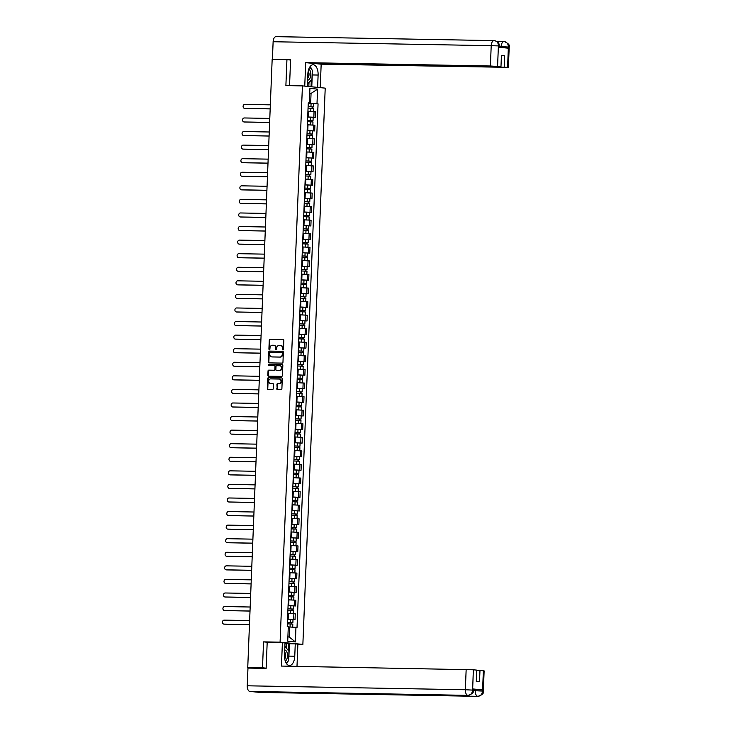 <?xml version="1.0" encoding="UTF-8"?>
<svg xmlns="http://www.w3.org/2000/svg" width="733" height="733" viewBox="0 0 733 733"><rect width="100%" height="100%" fill="white"/><g stroke="black" fill="none" stroke-linecap="round" stroke-linejoin="round"><path stroke-width="1.1" d="M282.938 349.953A0.596 0.513 -84.4 0 0 283.469 349.366L283.836 340.286A0.852 0.724 -84.4 0 0 283.14 339.425L270.037 339.187A0.852 0.724 -84.4 0 0 269.277 340.03L268.91 349.1A0.596 0.513 -84.4 0 0 269.927 349.119L269.973 347.946A2.74 2.327 -84.4 0 1 272.41 345.252L273.51 345.27A2.74 2.327 -84.4 0 1 275.727 348.047L275.681 349.22A0.596 0.513 -84.4 0 0 276.698 349.238L276.744 348.065A2.74 2.327 -84.4 0 1 279.191 345.371L280.281 345.399A2.74 2.327 -84.4 0 1 282.498 348.166L282.452 349.348A0.596 0.513 -84.4 0 0 282.938 349.953M276.753 388.747A0.852 0.724 -84.4 0 0 277.45 389.608L281.124 389.681A0.852 0.724 -84.4 0 0 281.884 388.838L282.287 378.759A0.852 0.724 -84.4 0 0 281.6 377.889L268.489 377.66A0.852 0.724 -84.4 0 0 267.728 378.494L267.325 388.572A0.852 0.724 -84.4 0 0 268.012 389.443L272.456 389.525A0.852 0.724 -84.4 0 0 273.217 388.682L273.391 384.367A0.852 0.724 -84.4 0 0 272.703 383.496L270.495 383.46A2.291 1.942 -84.4 0 1 270.679 378.888L279.31 379.053A2.291 1.942 -84.4 0 1 279.126 383.616L277.688 383.588A0.852 0.724 -84.4 0 0 276.927 384.431L277.211 388.792A0.852 0.724 -84.4 0 0 277.688 389.617M280.088 642.172L263.541 641.87L262.506 667.8L247.745 667.525L272.163 59.4L286.933 59.666L285.888 85.596L302.427 85.889L280.088 642.172L302.866 644.408L325.214 88.134L302.427 85.889M282.187 363.119A0.852 0.724 -84.4 0 0 282.956 362.276L283.359 352.207A0.852 0.724 -84.4 0 0 282.663 351.336L269.561 351.098A0.852 0.724 -84.4 0 0 268.791 351.941L268.388 362.02A0.852 0.724 -84.4 0 0 269.084 362.881L282.187 363.119M282.828 365.483L282.416 375.562A0.852 0.724 -84.4 0 1 281.655 376.396L268.553 376.157A0.852 0.724 -84.4 0 1 267.857 375.296L268.031 370.98A0.852 0.724 -84.4 0 1 268.791 370.138L274.105 370.238A0.852 0.724 -84.4 0 0 274.866 369.395L274.985 366.537A0.852 0.724 -84.4 0 0 274.289 365.666L268.754 365.565A0.596 0.513 -84.4 0 0 268.754 365.565A0.596 0.513 -84.4 0 1 268.8 364.374L282.132 364.613A0.852 0.724 -84.4 0 1 282.828 365.483M297.873 644.325L302.866 644.408M247.745 667.525L250.86 668.139M262.506 667.8L266.152 668.157M290.57 60.024L286.933 59.666M307.704 116.968L313.825 117.243L314.054 111.508L307.933 111.224M314.054 111.508L315.447 111.645L315.217 117.381L313.165 117.344L313.037 120.478L312.001 120.496L311.946 121.843M313.825 117.243L315.217 117.381M307.154 130.639L314.668 130.95L314.906 125.215L307.384 124.793M307.154 130.538L314.668 130.95M306.605 144.209L314.127 144.529L314.356 138.784L306.843 138.372M306.614 144.108L314.127 144.529M306.064 157.787L313.577 158.099L313.816 152.354L306.293 151.942M306.064 157.687L313.577 158.099M305.514 171.357L313.037 171.669L313.266 165.933L305.753 165.511M305.524 171.256L313.037 171.669M304.974 184.927L312.487 185.238L312.725 179.503L305.203 179.081M304.974 184.826L312.487 185.238M304.424 198.496L311.946 198.817L312.176 193.072L304.662 192.66M304.433 198.396L311.946 198.817M303.883 212.075L311.397 212.387L311.635 206.642L304.113 206.23M303.883 211.974L311.397 212.387M303.334 225.645L310.856 225.956L311.085 220.221L303.572 219.799M303.343 225.544L310.856 225.956M302.793 239.215L310.306 239.526L310.545 233.79L303.022 233.369M302.793 239.114L310.306 239.526M302.243 252.784L309.766 253.105L309.995 247.36L302.482 246.948M302.253 252.683L309.766 253.105M301.703 266.363L309.216 266.675L309.454 260.93L301.932 260.517M301.703 266.262L309.216 266.675M301.153 279.933L308.675 280.244L308.905 274.509L301.391 274.087M301.162 279.832L308.675 280.244M300.612 293.502L308.126 293.814L308.364 288.078L300.842 287.657M300.612 293.402L308.126 293.814M300.063 307.072L307.585 307.393L307.814 301.648L300.301 301.236M300.072 306.971L307.585 307.393M299.522 320.651L307.045 320.962L307.274 315.217L299.751 314.805M299.522 320.55L307.045 320.962M298.972 334.221L306.495 334.532L306.724 328.796L299.211 328.375M298.982 334.12L306.495 334.532M298.432 347.79L305.954 348.102L306.183 342.366L298.661 341.945M298.432 347.689L305.954 348.102M297.882 361.36L305.404 361.681L305.634 355.936L298.12 355.523M297.891 361.259L305.404 361.681M297.341 374.939L304.864 375.25L305.093 369.505L297.571 369.093M297.341 374.838L304.864 375.25M296.792 388.508L304.314 388.82L304.543 383.084L297.03 382.663M296.801 388.408L304.314 388.82M296.251 402.078L303.774 402.39L304.003 396.654L296.48 396.232M296.251 401.977L303.774 402.39M295.701 415.648L303.224 415.968L303.453 410.223L295.94 409.811M295.711 415.547L303.224 415.968M295.161 429.226L302.683 429.538L302.912 423.793L295.39 423.381M295.161 429.126L302.683 429.538M294.611 442.796L302.133 443.108L302.363 437.372L294.849 436.95M294.62 442.695L302.133 443.108M294.07 456.366L301.593 456.677L301.822 450.942L294.299 450.52M294.07 456.265L301.593 456.677M293.521 469.935L301.043 470.256L301.272 464.511L293.759 464.099M293.53 469.835L301.043 470.256M292.98 483.514L300.503 483.826L300.732 478.081L293.209 477.669M292.98 483.413L300.503 483.826M292.43 497.084L299.953 497.395L300.182 491.66L292.669 491.238M292.44 496.983L299.953 497.395M291.89 510.654L299.412 510.965L299.641 505.229L292.119 504.808M291.89 510.553L299.412 510.965M291.34 524.223L298.862 524.544L299.091 518.799L291.578 518.387M291.349 524.122L298.862 524.544M290.799 537.802L298.322 538.114L298.551 532.369L291.028 531.956M290.799 537.701L298.322 538.114M290.25 551.372L297.772 551.683L298.001 545.948L290.488 545.526M290.259 551.271L297.772 551.683M289.709 564.941L297.231 565.253L297.461 559.517L289.938 559.096M289.709 564.841L297.231 565.253M289.159 578.511L296.682 578.832L296.911 573.087L289.398 572.675M289.169 578.41L296.682 578.832M288.619 592.09L296.141 592.401L296.37 586.657L288.848 586.244M288.619 591.989L296.141 592.401M288.069 605.66L295.591 605.971L295.82 600.235L288.307 599.814M288.078 605.559L295.591 605.971M287.528 619.229L295.051 619.55L295.28 613.805L287.757 613.384M287.528 619.128L295.051 619.55M308.245 103.399L310.645 103.435L311.049 93.43L309.729 93.302M309.72 93.412L311.049 93.43L317.581 89.133L316.995 103.747L310.645 103.435M308.254 103.115L309.335 102.996L309.922 88.381L317.581 89.133M287.895 636.876L289.214 637.004L289.617 626.999L297.03 627.421L318.058 103.848L316.995 103.747M295.958 627.311L295.372 641.925L287.721 641.173L288.307 626.559L287.235 626.449L308.263 102.886L309.335 102.996M263.541 641.87L268.278 642.337M289.617 626.999L288.289 626.981M308.245 103.5L318.058 103.848M289.214 637.004L295.372 641.925M283.14 349.907A0.596 0.513 -84.4 0 1 282.911 349.394L282.956 348.212A2.74 2.327 -84.4 0 0 280.73 345.445M273.959 345.316A2.74 2.327 -84.4 0 1 276.185 348.093L276.139 349.265A0.596 0.513 -84.4 0 0 276.368 349.788M283.35 339.461L270.486 339.232A0.852 0.724 -84.4 0 0 269.726 340.066L269.368 349.146A0.596 0.513 -84.4 0 0 269.597 349.659M282.874 351.373L270.01 351.144A0.852 0.724 -84.4 0 0 269.249 351.987L268.846 362.056A0.852 0.724 -84.4 0 0 269.332 362.89M282.297 353.123A0.596 0.513 -84.4 0 0 281.811 352.518L270.312 352.307A0.596 0.513 -84.4 0 0 269.771 352.894L269.726 354.131A2.74 2.327 -84.4 0 0 271.943 356.907L279.814 357.053A2.74 2.327 -84.4 0 0 282.251 354.36L282.755 353.169A0.596 0.513 -84.4 0 0 282.269 352.564L281.884 352.527M272.09 356.925A2.74 2.327 -84.4 0 0 272.401 356.953L271.943 356.907M282.755 353.169L282.709 354.406A2.74 2.327 -84.4 0 1 280.263 357.099L272.401 356.953M274.389 365.675L274.747 365.712A0.852 0.724 -84.4 0 1 275.443 366.582L275.324 369.441A0.852 0.724 -84.4 0 1 274.563 370.284L269.249 370.183A0.852 0.724 -84.4 0 0 268.489 371.026L268.315 375.342A0.852 0.724 -84.4 0 0 268.8 376.166M282.342 364.658L269.258 364.42A0.596 0.513 -84.4 0 0 269.038 365.575M279.621 370.339A2.291 1.942 -84.4 0 0 279.804 365.767L276.762 365.712A0.852 0.724 -84.4 0 0 276.002 366.555L275.892 369.414A0.852 0.724 -84.4 0 0 276.579 370.284L280.079 370.385A2.291 1.942 -84.4 0 0 280.263 365.813L280.07 365.794M276.937 370.321A0.852 0.724 -84.4 0 0 277.037 370.33L276.579 370.284M280.079 370.385L277.037 370.33M279.575 379.071L279.768 379.089A2.291 1.942 -84.4 0 1 279.585 383.661L278.146 383.634A0.852 0.724 -84.4 0 0 277.376 384.477L277.211 388.792M270.688 383.478A2.291 1.942 -84.4 0 0 270.953 383.506L270.495 383.46M272.905 383.542L270.953 383.506M281.802 377.935L268.947 377.697A0.852 0.724 -84.4 0 0 268.186 378.54L267.774 388.618A0.852 0.724 -84.4 0 0 268.26 389.443M308.052 108.108L313.522 108.383L313.403 111.453M308.117 106.67L312.45 106.853L311.901 108.237M270.34 104.856L244.795 104.388A2.007 1.704 -84.4 0 0 244.639 108.392L270.184 108.85M308.117 106.624L313.587 106.899L312.551 106.926L312.496 108.273M270.175 108.905L245.225 108.447A2.007 1.704 95.6 0 1 244.996 108.429M311.956 106.807L312.551 106.926M307.512 121.678L312.982 121.953L312.854 125.022M307.567 120.239L311.91 120.432L311.406 120.441L311.351 121.815M269.799 118.425L244.254 117.958A2.007 1.704 -84.4 0 0 244.089 121.962L269.634 122.429M307.567 120.203L313.037 120.478M307.695 117.069L313.165 117.344M269.634 122.475L244.685 122.017A2.007 1.704 95.6 0 1 244.456 121.999M311.415 120.377L312.001 120.496M306.962 135.248L312.432 135.523L312.313 138.592M307.026 133.809L311.36 134.002L310.81 135.385M269.249 131.995L243.704 131.537A2.007 1.704 -84.4 0 0 243.548 135.532L269.093 135.999M307.026 133.773L312.496 134.047L311.461 134.075L311.406 135.413M269.084 136.045L244.135 135.596A2.007 1.704 95.6 0 1 243.906 135.568M310.865 133.947L311.461 134.075M312.212 72.778A9.804 5.14 91 0 1 312.249 74.949L318.113 75.05A9.804 5.14 91 0 0 313.165 64.751A9.804 5.14 91 0 0 307.86 74.042L307.365 86.375M318.113 75.05L317.618 87.392M320.239 87.648L321.173 64.174L315.053 63.569L507.603 67.335L508.372 46.894M501.418 55.717L504.661 55.781L501.427 55.461L500.978 66.685L311.818 63.258L305.688 62.653L490.395 65.997L491.211 45.684L273.125 41.735L272.41 59.4M304.745 86.118L305.688 62.653M321.173 64.174L507.603 67.335M273.125 41.735A5.36 2.813 -89 0 1 276.02 36.65A5.36 2.813 -89 0 1 276.139 36.659L493.996 40.608M500.978 66.685L490.395 65.997M504.661 55.781L504.212 67.005M494.225 40.608C496.91 40.966 498.321 42.734 498.467 45.913L491.211 45.684A5.36 2.813 -89 0 1 494.115 40.599A5.36 2.813 -89 0 1 494.225 40.608L494.592 40.636C500.648 42.734 498.788 45.583 499.283 46.179L498.513 46.042L498.467 47.224L508.262 48.186L508.308 47.013L499.265 46.628M287.318 59.703L290.589 59.767L289.544 85.66M311.534 69.195A9.804 5.14 91 0 0 310.196 66.446M312.249 74.949L311.772 86.815M311.049 86.741L311.305 80.181M308.822 86.521L308.996 82.408M501.088 47.48L501.125 46.655A5.36 2.813 -89 0 1 504.02 41.579A5.36 2.813 -89 0 1 504.112 41.579L504.414 41.598C508.473 43.43 510.067 45.281 509.197 47.15L508.418 47.022M504.112 41.579C506.796 41.946 508.216 43.705 508.381 46.875L508.308 47.013M294.538 692.227A5.36 2.813 -89 0 1 294.446 692.227A5.36 2.813 -89 0 1 294.345 692.227L249.843 691.421A5.36 2.813 -89 0 1 247.25 685.795L247.965 668.084L266.134 668.414L267.188 642.319L285.018 642.85L284.514 655.201A9.804 5.14 91 0 0 289.462 665.509A9.804 5.14 91 0 0 294.767 656.209L295.262 643.858L297.882 644.115L296.993 666.361M282.397 642.594L281.454 666.077L473.344 669.779L476.743 670.118L476.285 681.333L479.519 681.653L479.978 670.429L483.368 670.768L484.137 670.897L483.322 691.21L482.552 691.082L483.368 670.768M286.273 647.954L286.447 643.638L295.262 643.858M286.447 643.638L284.99 643.492M259.958 692.392A5.36 2.813 -89 0 1 259.849 692.401A5.36 2.813 -89 0 1 259.729 692.392L304.232 693.198A5.36 2.813 -89 0 1 302.912 692.383M249.843 691.421L259.729 692.392M468.24 695.36A5.36 2.813 -89 0 1 468.03 695.379A5.36 2.813 -89 0 1 467.929 695.37L294.345 692.227L304.232 693.198L477.815 696.341C480.546 696.084 482.094 694.371 482.479 691.201L482.552 691.082M473.445 689.515L482.488 689.89L472.693 688.928L473.463 689.057L473.417 690.239L472.638 690.101L472.693 688.928M479.978 670.429L476.725 670.374M286.566 663.704A9.804 5.14 91 0 0 287.822 661.478M288.692 658.252A9.804 5.14 91 0 0 288.912 656.108L294.767 656.209M289.407 643.748L288.912 656.108M288.399 650.611L288.674 643.684M247.25 685.795L465.345 689.744A5.36 2.813 -89 0 0 467.929 695.37C470.659 695.104 472.208 693.4 472.574 690.239M307.613 80.108A5.662 2.969 91 0 0 307.64 80.108A5.662 2.969 91 0 0 310.774 75.435A5.662 2.969 91 0 0 308.804 69.039M309.793 67.015L312.313 70.176L311.937 79.576L307.494 83.846M307.695 78.037A3.876 2.034 91 0 0 309.005 74.876A3.876 2.034 91 0 0 308.19 71.257M285.265 661.056A5.662 2.969 91 0 0 287.483 654.972A5.662 2.969 91 0 0 284.752 649.96A5.662 2.969 91 0 0 284.725 649.96M284.899 646.222L288.976 651.335L288.6 660.726L286.154 663.072M284.734 658.83A3.876 2.034 91 0 0 284.642 652.168M306.421 148.826L311.892 149.092L311.763 152.162M306.476 147.388L310.819 147.571L310.316 147.58L310.261 148.955M268.709 145.565L243.164 145.107A2.007 1.704 -84.4 0 0 242.999 149.111L268.544 149.569M306.476 147.342L311.946 147.617L310.911 147.645L310.856 148.991M268.544 149.614L243.594 149.166A2.007 1.704 95.6 0 1 243.365 149.138M310.325 147.516L310.911 147.645M305.872 162.396L311.342 162.671L311.223 165.74M305.936 160.958L310.27 161.141L309.72 162.524M268.159 159.143L242.614 158.676A2.007 1.704 -84.4 0 0 242.458 162.68L268.003 163.138M305.936 160.912L311.406 161.187L310.371 161.214L310.316 162.561M267.994 163.193L243.044 162.735A2.007 1.704 95.6 0 1 242.815 162.717M309.775 161.095L310.371 161.214M305.331 175.966L310.801 176.241L310.673 179.31M305.386 174.527L309.729 174.72L309.225 174.729L309.17 176.103M267.618 172.713L242.073 172.246A2.007 1.704 -84.4 0 0 241.908 176.25L267.453 176.717M305.386 174.491L310.856 174.766L309.821 174.784L309.766 176.131M267.453 176.763L242.504 176.305A2.007 1.704 95.6 0 1 242.275 176.287M309.234 174.665L309.821 174.784M304.781 189.535L310.251 189.81L310.132 192.88M304.846 188.097L309.179 188.289L308.63 189.673M267.069 186.283L241.524 185.825A2.007 1.704 -84.4 0 0 241.368 189.82L266.913 190.287M304.846 188.06L310.316 188.335L309.28 188.363L309.225 189.7M266.904 190.333L241.963 189.884A2.007 1.704 95.6 0 1 241.725 189.856M308.685 188.234L309.28 188.363M304.241 203.114L309.711 203.389L309.583 206.449M304.296 201.676L308.639 201.859L308.135 201.868L308.08 203.243M266.528 199.852L240.983 199.394A2.007 1.704 -84.4 0 0 240.818 203.398L266.363 203.856M304.296 201.63L309.766 201.905L308.73 201.932L308.675 203.279M266.363 203.902L241.414 203.453A2.007 1.704 95.6 0 1 241.184 203.426M308.144 201.804L308.73 201.932M303.691 216.684L309.161 216.959L309.042 220.028M303.755 215.245L308.089 215.429L307.539 216.812M265.978 213.431L240.433 212.964A2.007 1.704 -84.4 0 0 240.277 216.968L265.822 217.426M303.755 215.2L309.225 215.475L308.19 215.502L308.135 216.849M265.813 217.481L240.873 217.023A2.007 1.704 95.6 0 1 240.635 217.005M307.594 215.383L308.19 215.502M303.15 230.254L308.62 230.529L308.492 233.598M303.205 228.815L307.548 229.008L307.045 229.017L306.99 230.391M265.438 227.001L239.893 226.534A2.007 1.704 -84.4 0 0 239.728 230.538L265.273 231.005M303.205 228.778L308.675 229.053L307.64 229.072L307.585 230.419M265.273 231.051L240.323 230.593A2.007 1.704 95.6 0 1 240.094 230.574M307.054 228.953L307.64 229.072M302.601 243.823L308.071 244.098L307.952 247.168M302.665 242.385L306.999 242.577L306.449 243.961M264.888 240.571L239.343 240.112A2.007 1.704 -84.4 0 0 239.187 244.107L264.732 244.575M302.665 242.348L308.135 242.623L307.1 242.65L307.045 243.988M264.732 244.62L239.783 244.171A2.007 1.704 95.6 0 1 239.544 244.144M306.504 242.522L307.1 242.65M302.06 257.402L307.53 257.677L307.402 260.737M302.115 255.964L306.458 256.147L305.954 256.156L305.899 257.53M264.347 254.14L238.802 253.682A2.007 1.704 -84.4 0 0 238.637 257.686L264.182 258.144M302.115 255.918L307.585 256.193L306.55 256.22L306.495 257.567M264.182 258.19L239.233 257.741A2.007 1.704 95.6 0 1 239.004 257.714M305.963 256.092L306.55 256.22M301.51 270.972L306.98 271.247L306.861 274.316M301.575 269.533L305.908 269.717L305.359 271.1M263.798 267.719L238.252 267.252A2.007 1.704 -84.4 0 0 238.097 271.256L263.642 271.714M301.575 269.487L307.045 269.762L306.009 269.79L305.954 271.137M263.642 271.769L238.692 271.311A2.007 1.704 95.6 0 1 238.454 271.292M305.414 269.671L306.009 269.79M300.97 284.541L306.44 284.816L306.312 287.886M301.025 283.103L305.368 283.295L304.809 284.679M263.257 281.289L237.712 280.821A2.007 1.704 -84.4 0 0 237.547 284.825L263.092 285.293M301.025 283.066L306.495 283.341L305.459 283.359L305.404 284.706M263.092 285.339L238.143 284.88A2.007 1.704 95.6 0 1 237.913 284.862M304.873 283.24L305.459 283.359M300.42 298.111L305.89 298.386L305.771 301.455M300.484 296.673L304.818 296.865L304.268 298.249M262.707 294.858L237.162 294.4A2.007 1.704 -84.4 0 0 237.006 298.395L262.551 298.862M300.484 296.636L305.954 296.911L304.919 296.938L304.864 298.276M262.551 298.908L237.602 298.459A2.007 1.704 95.6 0 1 237.364 298.432M304.323 296.81L304.919 296.938M299.879 311.69L305.349 311.965L305.221 315.025M299.934 310.251L304.277 310.435L303.728 311.818M262.167 308.428L236.622 307.97A2.007 1.704 -84.4 0 0 236.457 311.974L262.002 312.432M299.934 310.206L305.404 310.48L304.369 310.508L304.314 311.855M262.002 312.478L237.052 312.029A2.007 1.704 95.6 0 1 236.823 312.001M303.783 310.38L304.369 310.508M299.33 325.26L304.8 325.534L304.681 328.604M299.394 323.821L303.728 324.004L303.178 325.388M261.617 322.007L236.072 321.54A2.007 1.704 -84.4 0 0 235.916 325.544L261.461 326.002M299.394 323.775L304.864 324.05L303.829 324.078L303.774 325.425M261.461 326.057L236.512 325.599A2.007 1.704 95.6 0 1 236.273 325.58M303.233 323.959L303.829 324.078M298.789 338.829L304.259 339.104L304.131 342.174M298.844 337.391L303.187 337.583L302.637 338.967M261.076 335.577L235.531 335.109A2.007 1.704 -84.4 0 0 235.366 339.113L260.911 339.581M298.844 337.354L304.314 337.629L303.279 337.647L303.224 338.994M260.911 339.626L235.962 339.168A2.007 1.704 95.6 0 1 235.733 339.15M302.692 337.528L303.279 337.647M298.239 352.399L303.709 352.674L303.59 355.743M298.304 350.96L302.637 351.153L302.088 352.536M260.527 349.146L234.981 348.688A2.007 1.704 -84.4 0 0 234.826 352.683L260.371 353.15M298.304 350.924L303.774 351.199L302.738 351.226L302.683 352.573M260.371 353.196L235.421 352.747A2.007 1.704 95.6 0 1 235.183 352.72M302.143 351.098L302.738 351.226M297.699 365.978L303.169 366.253L303.041 369.313M297.754 364.539L302.097 364.722L301.547 366.106M259.986 362.716L234.441 362.258A2.007 1.704 -84.4 0 0 234.276 366.262L259.821 366.72M297.754 364.493L303.224 364.768L302.188 364.796L302.133 366.143M259.821 366.766L234.872 366.317A2.007 1.704 95.6 0 1 234.642 366.289M301.602 364.668L302.188 364.796M297.158 379.547L302.619 379.822L302.5 382.892M297.213 378.109L301.547 378.292L300.997 379.676M259.436 376.295L233.9 375.827A2.007 1.704 -84.4 0 0 233.735 379.831L259.28 380.29M297.213 378.063L302.683 378.338L301.648 378.365L301.593 379.712M259.28 380.345L234.331 379.886A2.007 1.704 95.6 0 1 234.093 379.868M301.052 378.246L301.648 378.365M296.608 393.117L302.078 393.392L301.95 396.461M296.663 391.679L301.006 391.871L300.457 393.255M258.896 389.864L233.351 389.397A2.007 1.704 -84.4 0 0 233.186 393.401L258.731 393.868M296.673 391.642L302.133 391.917L301.098 391.935L301.043 393.282M258.731 393.914L233.781 393.456A2.007 1.704 95.6 0 1 233.552 393.438M300.512 391.816L301.098 391.935M296.068 406.687L301.529 406.962L301.41 410.031M296.123 405.248L300.457 405.441L299.907 406.824M258.346 403.434L232.81 402.976A2.007 1.704 -84.4 0 0 232.645 406.971L258.19 407.438M296.123 405.212L301.593 405.486L300.557 405.514L300.503 406.861M258.19 407.484L233.241 407.035A2.007 1.704 95.6 0 1 233.002 407.007M299.962 405.386L300.557 405.514M295.518 420.266L300.988 420.54L300.86 423.601M295.573 418.827L299.916 419.01L299.366 420.394M257.805 417.004L232.26 416.546A2.007 1.704 -84.4 0 0 232.095 420.55L257.64 421.008M295.582 418.781L301.043 419.056L300.008 419.084L299.953 420.43M257.64 421.054L232.691 420.605A2.007 1.704 95.6 0 1 232.462 420.577M299.421 418.955L300.008 419.084M294.978 433.835L300.438 434.11L300.319 437.18M295.033 432.397L299.366 432.58L298.817 433.963M257.256 430.583L231.72 430.115A2.007 1.704 -84.4 0 0 231.555 434.119L257.1 434.577M295.033 432.351L300.503 432.626L299.467 432.653L299.412 434M257.1 434.632L232.15 434.174A2.007 1.704 95.6 0 1 231.912 434.156M298.872 432.534L299.467 432.653M294.428 447.405L299.898 447.68L299.779 450.749M294.483 445.966L298.826 446.159L298.276 447.542M256.715 444.152L231.17 443.685A2.007 1.704 -84.4 0 0 231.005 447.689L256.55 448.156M294.492 445.93L299.953 446.205L298.917 446.223L298.862 447.57M256.55 448.202L231.601 447.744A2.007 1.704 95.6 0 1 231.371 447.726M298.331 446.104L298.917 446.223M293.887 460.975L299.348 461.249L299.229 464.319M293.942 459.536L298.276 459.728L297.726 461.112M256.165 457.722L230.629 457.264A2.007 1.704 -84.4 0 0 230.464 461.259L256.009 461.726M293.942 459.499L299.412 459.774L298.377 459.802L298.322 461.149M256.009 461.772L231.06 461.323A2.007 1.704 95.6 0 1 230.822 461.295M297.781 459.673L298.377 459.802M293.337 474.553L298.807 474.828L298.688 477.889M293.392 473.115L297.735 473.298L297.186 474.682M255.625 471.292L230.08 470.833A2.007 1.704 -84.4 0 0 229.924 474.837L255.46 475.296M293.402 473.069L298.862 473.344L297.827 473.371L297.772 474.718M255.46 475.341L230.51 474.892A2.007 1.704 95.6 0 1 230.281 474.865M297.241 473.252L297.827 473.371M292.797 488.123L298.258 488.398L298.139 491.467M292.852 486.685L297.186 486.868L296.636 488.251M255.075 484.87L229.539 484.403A2.007 1.704 -84.4 0 0 229.374 488.407L254.919 488.865M292.852 486.639L298.322 486.914L297.286 486.941L297.231 488.288M254.919 488.92L229.97 488.462A2.007 1.704 95.6 0 1 229.731 488.444M296.691 486.822L297.286 486.941M292.247 501.693L297.717 501.968L297.598 505.037M292.302 500.254L296.645 500.447L296.095 501.83M254.534 498.44L228.989 497.973A2.007 1.704 -84.4 0 0 228.833 501.977L254.369 502.444M292.311 500.218L297.772 500.492L296.737 500.511L296.682 501.858M254.369 502.49L229.42 502.032A2.007 1.704 95.6 0 1 229.191 502.013M296.15 500.392L296.737 500.511M291.707 515.262L297.167 515.537L297.048 518.607M291.761 513.824L296.095 514.016L295.546 515.4M253.984 512.01L228.449 511.552A2.007 1.704 -84.4 0 0 228.284 515.546L253.829 516.014M291.761 513.787L297.231 514.062L296.196 514.09L296.141 515.436M253.829 516.059L228.879 515.611A2.007 1.704 95.6 0 1 228.641 515.583M295.601 513.961L296.196 514.09M291.157 528.841L296.627 529.116L296.508 532.176M291.212 527.403L295.555 527.586L295.005 528.969M253.444 525.579L227.899 525.121A2.007 1.704 -84.4 0 0 227.743 529.125L253.279 529.583M291.221 527.357L296.682 527.632L295.646 527.659L295.591 529.006M253.279 529.629L228.329 529.18A2.007 1.704 95.6 0 1 228.1 529.153M295.06 527.54L295.646 527.659M290.616 542.411L296.086 542.686L295.958 545.755M290.671 540.972L295.005 541.156L294.455 542.539M252.894 539.158L227.358 538.691A2.007 1.704 -84.4 0 0 227.193 542.695L252.738 543.153M290.671 540.927L296.141 541.201L295.106 541.229L295.051 542.576M252.738 543.208L227.789 542.75A2.007 1.704 95.6 0 1 227.551 542.732M294.51 541.11L295.106 541.229M290.066 555.981L295.536 556.255L295.417 559.325M290.121 554.542L294.464 554.734L293.915 556.118M252.354 552.728L226.809 552.261A2.007 1.704 -84.4 0 0 226.653 556.265L252.189 556.732M290.131 554.505L295.591 554.78L294.556 554.799L294.501 556.145M252.189 556.778L227.239 556.32A2.007 1.704 95.6 0 1 227.01 556.301M293.97 554.679L294.556 554.799M289.526 569.55L294.996 569.825L294.868 572.894M289.581 568.112L293.915 568.304L293.365 569.688M251.804 566.297L226.268 565.839A2.007 1.704 -84.4 0 0 226.103 569.834L251.648 570.301M289.581 568.075L295.051 568.35L294.015 568.377L293.96 569.724M251.648 570.347L226.699 569.898A2.007 1.704 95.6 0 1 226.47 569.871M293.42 568.249L294.015 568.377M288.976 583.129L294.446 583.404L294.327 586.464M289.031 581.69L293.374 581.874L292.824 583.257M251.263 579.867L225.718 579.409A2.007 1.704 -84.4 0 0 225.562 583.413L251.098 583.871M289.04 581.645L294.51 581.92L293.466 581.947L293.411 583.294M251.098 583.917L226.149 583.468A2.007 1.704 95.6 0 1 225.92 583.441M292.879 581.828L293.466 581.947M288.435 596.699L293.906 596.974L293.777 600.043M288.49 595.26L292.834 595.443L292.33 595.462L292.275 596.827M250.713 593.446L225.178 592.979A2.007 1.704 -84.4 0 0 225.013 596.983L250.558 597.441M288.49 595.214L293.96 595.489L292.925 595.517L292.87 596.864M250.558 597.496L225.608 597.038A2.007 1.704 95.6 0 1 225.379 597.019M292.33 595.398L292.925 595.517M287.886 610.268L293.356 610.543L293.237 613.613M287.941 608.83L292.284 609.022L291.734 610.406M250.173 607.016L224.628 606.548A2.007 1.704 -84.4 0 0 224.472 610.552L250.008 611.02M287.95 608.793L293.42 609.068L292.375 609.086L292.32 610.433M250.008 611.065L225.058 610.607A2.007 1.704 95.6 0 1 224.829 610.589M291.789 608.967L292.375 609.086M287.345 623.838L292.815 624.113L292.687 627.155M287.4 622.399L291.743 622.592L291.239 622.601L291.184 623.975M249.623 620.585L224.087 620.127A2.007 1.704 -84.4 0 0 223.922 624.122L249.467 624.589M287.4 622.363L292.87 622.638L291.835 622.665L291.78 624.012M249.467 624.635L224.518 624.186A2.007 1.704 95.6 0 1 224.289 624.159M291.239 622.537L291.835 622.665M294.199 605.834L294.437 600.098M294.748 592.264L294.978 586.519M295.289 578.694L295.527 572.949M295.839 565.125L296.068 559.38M296.379 551.546L296.618 545.81M296.929 537.976L297.158 532.231M297.47 524.407L297.708 518.662M298.019 510.837L298.249 505.092M298.56 497.258L298.798 491.522M299.11 483.688L299.339 477.943M299.65 470.119L299.889 464.374M300.2 456.549L300.429 450.804M300.741 442.97L300.979 437.234M301.29 429.401L301.52 423.656M301.831 415.831L302.069 410.086M302.381 402.261L302.61 396.516M302.921 388.682L303.16 382.947M303.471 375.113L303.7 369.368M304.012 361.543L304.25 355.798M304.561 347.973L304.791 342.229M305.102 334.395L305.34 328.659M305.652 320.825L305.881 315.08M306.192 307.255L306.421 301.51M306.742 293.686L306.971 287.941M307.283 280.107L307.512 274.371M307.833 266.537L308.062 260.792M308.373 252.967L308.602 247.223M308.923 239.398L309.152 233.653M309.463 225.819L309.692 220.083M310.013 212.249L310.242 206.504M310.554 198.68L310.783 192.935M311.104 185.11L311.333 179.365M311.644 171.531L311.873 165.795M312.194 157.962L312.423 152.217M312.734 144.392L312.964 138.647M313.284 130.822L313.513 125.077M293.658 619.412L293.887 613.668M288.151 619.138L288.381 613.402M288.692 605.568L288.921 599.823M289.242 591.998L289.471 586.253M289.782 578.429L290.011 572.684M290.332 564.85L290.561 559.114M290.873 551.28L291.102 545.535M291.422 537.71L291.652 531.966M291.963 524.141L292.192 518.396M292.513 510.562L292.742 504.826M293.053 496.992L293.282 491.247M293.603 483.423L293.832 477.678M294.144 469.853L294.373 464.108M294.693 456.274L294.923 450.538M295.234 442.705L295.463 436.96M295.784 429.135L296.013 423.39M296.324 415.565L296.553 409.82M296.874 401.986L297.103 396.251M297.415 388.417L297.644 382.672M297.964 374.847L298.194 369.102M298.505 361.277L298.734 355.532M299.055 347.699L299.284 341.963M299.595 334.129L299.824 328.384M300.145 320.559L300.374 314.814M300.686 306.99L300.915 301.245M301.236 293.411L301.465 287.675M301.776 279.841L302.005 274.096M302.326 266.271L302.555 260.527M302.866 252.702L303.096 246.957M303.416 239.123L303.645 233.387M303.957 225.553L304.186 219.808M304.507 211.984L304.736 206.239M305.047 198.414L305.276 192.669M305.597 184.835L305.826 179.099M306.137 171.265L306.367 165.521M306.687 157.696L306.916 151.951M307.228 144.126L307.457 138.381M307.778 130.547L308.007 124.812M308.318 116.978L308.547 111.233M282.956 348.212L282.498 348.166M276.139 349.265L275.681 349.22M276.185 348.093L275.727 348.047M269.368 349.146L268.91 349.1M282.911 349.394L282.452 349.348M268.846 362.056L268.388 362.02M269.249 351.987L268.791 351.941M282.709 354.406L282.251 354.36M268.315 375.342L267.857 375.296M268.489 371.026L268.031 370.98M269.249 370.183L268.791 370.138M274.563 370.284L274.105 370.238M275.324 369.441L274.866 369.395M275.443 366.582L274.985 366.537M269.258 364.42L268.8 364.374M278.146 383.634L277.688 383.588M279.585 383.661L279.126 383.616M268.186 378.54L267.728 378.494M268.947 377.697L268.489 377.66M310.893 108.2L310.774 111.306M311.076 103.591L310.957 106.716M245.225 108.447L244.639 108.392M310.352 121.77L310.224 124.876M310.535 117.161L310.407 120.294M244.685 122.017L244.089 121.962M309.802 135.339L309.683 138.445M309.986 130.731L309.867 133.864M244.135 135.596L243.548 135.532M498.394 46.032L497.579 66.346M496.864 41.451L503.928 41.579M482.488 689.89L482.479 691.201M473.344 669.779L472.638 690.101M472.528 690.092L465.345 689.744L466.161 669.431M473.381 690.688L475.25 690.715L475.305 689.542M478.209 696.332A5.36 2.813 -89 0 1 477.934 696.35A5.36 2.813 -89 0 1 477.815 696.341A5.36 2.813 -89 0 1 475.25 690.715L482.442 691.072M309.262 148.918L309.134 152.024M309.445 144.3L309.317 147.434M243.594 149.166L242.999 149.111M308.712 162.488L308.593 165.594M308.895 157.879L308.776 161.003M243.044 162.735L242.458 162.68M308.172 176.057L308.043 179.164M308.355 171.449L308.226 174.582M242.504 176.305L241.908 176.25M307.622 189.627L307.503 192.733M307.805 185.018L307.686 188.152M241.963 189.884L241.368 189.82M307.081 203.206L306.953 206.312M307.264 198.588L307.136 201.722M241.414 203.453L240.818 203.398M306.531 216.776L306.412 219.882M306.715 212.167L306.596 215.291M240.873 217.023L240.277 216.968M305.991 230.345L305.863 233.451M306.174 225.737L306.046 228.87M240.323 230.593L239.728 230.538M305.441 243.915L305.322 247.021M305.624 239.306L305.505 242.44M239.783 244.171L239.187 244.107M304.901 257.494L304.772 260.6M305.084 252.876L304.955 256.009M239.233 257.741L238.637 257.686M304.351 271.063L304.232 274.169M304.534 266.455L304.415 269.579M238.692 271.311L238.097 271.256M303.81 284.633L303.682 287.739M303.993 280.024L303.865 283.158M238.143 284.88L237.547 284.825M303.26 298.203L303.141 301.309M303.444 293.594L303.325 296.728M237.602 298.459L237.006 298.395M302.72 311.782L302.592 314.888M302.903 307.164L302.775 310.297M237.052 312.029L236.457 311.974M302.17 325.351L302.051 328.457M302.363 320.742L302.234 323.876M236.512 325.599L235.916 325.544M301.63 338.921L301.501 342.027M301.813 334.312L301.684 337.446M235.962 339.168L235.366 339.113M301.08 352.491L300.961 355.597M301.272 347.882L301.144 351.015M235.421 352.747L234.826 352.683M300.539 366.069L300.411 369.175M300.722 361.451L300.594 364.585M234.872 366.317L234.276 366.262M299.989 379.639L299.87 382.745M300.182 375.03L300.054 378.164M234.331 379.886L233.735 379.831M299.449 393.209L299.321 396.315M299.632 388.6L299.504 391.734M233.781 393.456L233.186 393.401M298.899 406.778L298.78 409.884M299.091 402.17L298.963 405.303M233.241 407.035L232.645 406.971M298.358 420.357L298.23 423.463M298.542 415.739L298.413 418.873M232.691 420.605L232.095 420.55M297.809 433.927L297.69 437.033M298.001 429.318L297.873 432.452M232.15 434.174L231.555 434.119M297.268 447.496L297.14 450.603M297.451 442.888L297.323 446.021M231.601 447.744L231.005 447.689M296.718 461.066L296.599 464.172M296.911 456.457L296.783 459.591M231.06 461.323L230.464 461.259M296.178 474.645L296.05 477.751M296.361 470.027L296.233 473.161M230.51 474.892L229.924 474.837M295.628 488.215L295.509 491.321M295.82 483.606L295.692 486.739M229.97 488.462L229.374 488.407M295.087 501.784L294.959 504.89M295.271 497.176L295.142 500.309M229.42 502.032L228.833 501.977M294.538 515.354L294.419 518.46M294.73 510.745L294.602 513.879M228.879 515.611L228.284 515.546M293.997 528.933L293.869 532.039M294.18 524.315L294.052 527.448M228.329 529.18L227.743 529.125M293.447 542.502L293.328 545.609M293.64 537.894L293.512 541.027M227.789 542.75L227.193 542.695M292.907 556.072L292.779 559.178M293.09 551.463L292.962 554.597M227.239 556.32L226.653 556.265M292.357 569.642L292.238 572.748M292.549 565.033L292.421 568.167M226.699 569.898L226.103 569.834M291.816 583.221L291.688 586.327M292 578.603L291.871 581.736M226.149 583.468L225.562 583.413M291.267 596.79L291.148 599.896M291.459 592.182L291.331 595.315M225.608 597.038L225.013 596.983M290.726 610.36L290.598 613.466M290.909 605.751L290.781 608.885M225.058 610.607L224.472 610.552M290.176 623.93L290.057 627.027M290.369 619.321L290.241 622.454M224.518 624.186L223.922 624.122M280.895 345.454L280.437 345.408M274.124 345.325L273.666 345.28M282.306 352.564L281.848 352.518M272.245 356.944L271.787 356.898M276.992 370.321L276.533 370.275M279.896 379.098L279.438 379.053M270.825 383.496L270.367 383.451M313.715 103.765L313.587 106.899M245.115 108.438L244.52 108.383M244.565 122.017L243.979 121.953M312.625 130.914L312.496 134.047M244.025 135.587L243.429 135.532M276.02 36.65L494.528 40.627M496.855 41.451L504.359 41.598M508.381 67.463L509.197 47.15M499.283 46.179L499.237 47.297M259.849 692.401L477.934 696.35C482.232 695.003 484.027 693.29 483.322 691.21M294.446 692.227L468.03 695.379C472.244 694.05 474.04 692.337 473.417 690.239M312.075 144.483L311.946 147.617M243.475 149.156L242.889 149.101M311.534 158.062L311.406 161.187M242.935 162.726L242.339 162.671M310.984 171.632L310.856 174.766M242.385 176.305L241.798 176.241M310.444 185.202L310.316 188.335M241.844 189.874L241.249 189.82M309.894 198.771L309.766 201.905M241.294 203.444L240.708 203.389M309.353 212.35L309.225 215.475M240.754 217.014L240.158 216.959M308.804 225.92L308.675 229.053M240.204 230.593L239.618 230.529M308.263 239.489L308.135 242.623M239.664 244.162L239.068 244.107M307.713 253.059L307.585 256.193M239.114 257.732L238.527 257.677M307.173 266.638L307.045 269.762M238.573 271.302L237.978 271.247M306.623 280.208L306.495 283.341M238.023 284.88L237.437 284.816M306.082 293.777L305.954 296.911M237.483 298.45L236.887 298.395M305.533 307.347L305.404 310.48M236.933 312.02L236.347 311.965M304.992 320.926L304.864 324.05M236.393 325.589L235.797 325.534M304.442 334.495L304.314 337.629M235.843 339.168L235.256 339.104M303.902 348.065L303.774 351.199M235.302 352.738L234.707 352.683M303.352 361.635L303.224 364.768M234.752 366.308L234.166 366.253M302.811 375.214L302.683 378.338M234.212 379.877L233.616 379.822M302.262 388.783L302.133 391.917M233.662 393.456L233.076 393.392M301.721 402.353L301.593 405.486M233.121 407.026L232.526 406.971M301.171 415.923L301.043 419.056M232.572 420.595L231.985 420.54M300.631 429.501L300.503 432.626M232.031 434.165L231.436 434.11M300.081 443.071L299.953 446.205M231.481 447.744L230.895 447.68M299.54 456.641L299.412 459.774M230.941 461.314L230.345 461.259M298.991 470.21L298.862 473.344M230.4 474.883L229.805 474.828M298.45 483.789L298.322 486.914M229.85 488.453L229.255 488.398M297.9 497.359L297.772 500.492M229.31 502.032L228.714 501.968M297.36 510.928L297.231 514.062M228.76 515.601L228.165 515.546M296.81 524.498L296.682 527.632M228.22 529.171L227.624 529.116M296.269 538.077L296.141 541.201M227.67 542.741L227.074 542.686M295.72 551.647L295.591 554.78M227.129 556.32L226.534 556.255M295.179 565.216L295.051 568.35M226.579 569.889L225.984 569.834M294.629 578.786L294.51 581.92M226.039 583.459L225.443 583.404M294.089 592.365L293.96 595.489M225.489 597.029L224.894 596.974M293.539 605.934L293.42 609.068M224.949 610.607L224.353 610.543M292.998 619.504L292.87 622.638M224.399 624.177L223.803 624.122"/></g></svg>
